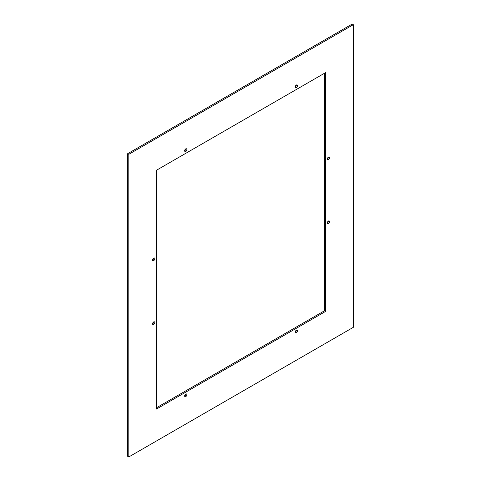 <?xml version="1.0" encoding="UTF-8"?>
<svg xmlns="http://www.w3.org/2000/svg" width="481" height="481" viewBox="0 0 481 481"><rect width="100%" height="100%" fill="white"/><g stroke="black" fill="none" stroke-linecap="round" stroke-linejoin="round"><path stroke-width="0.72" d="M127.699 153.661L352.194 24.05L353.301 24.687L353.301 327.339L128.806 456.95L128.806 154.299L127.699 153.661L127.699 456.313L128.806 456.95M353.301 24.687L128.806 154.299M156.451 170.262L156.451 409.06L325.655 311.375L325.655 72.577L156.451 170.262M156.451 407.786L324.549 310.738L325.655 311.375M324.549 310.738L324.549 73.214M327.314 222.944A1.563 0.902 -60 0 1 327.994 221.368A1.563 0.902 -60 0 1 329.202 220.947A1.563 0.902 -60 0 1 329.527 221.663A1.563 0.902 -60 0 1 328.842 223.238A1.563 0.902 -60 0 1 327.639 223.659A1.563 0.902 -60 0 1 327.314 222.944A1.563 0.902 -60 0 0 328.421 221.026L328.421 221.026M297.456 330.85A1.563 0.902 -60 0 1 296.771 332.419A1.563 0.902 -60 0 1 295.568 332.84A1.563 0.902 -60 0 1 295.244 332.124A1.563 0.902 -60 0 1 295.923 330.549A1.563 0.902 -60 0 1 297.132 330.134A1.563 0.902 -60 0 1 297.456 330.85M184.65 395.971A1.563 0.902 -60 0 1 185.335 394.402A1.563 0.902 -60 0 1 186.538 393.981A1.563 0.902 -60 0 1 186.862 394.697A1.563 0.902 -60 0 1 186.183 396.272A1.563 0.902 -60 0 1 184.975 396.693A1.563 0.902 -60 0 1 184.65 395.971A1.563 0.902 -60 0 0 185.756 394.059L185.756 394.059M327.314 159.091A1.563 0.902 -60 0 1 327.994 157.515A1.563 0.902 -60 0 1 329.202 157.101A1.563 0.902 -60 0 1 329.527 157.816A1.563 0.902 -60 0 1 328.842 159.391A1.563 0.902 -60 0 1 327.639 159.806A1.563 0.902 -60 0 1 327.314 159.091A1.563 0.902 -60 0 0 328.421 157.179L328.421 157.179M152.579 259.974A1.563 0.902 -60 0 1 153.265 258.399A1.563 0.902 -60 0 1 154.467 257.978A1.563 0.902 -60 0 1 154.792 258.694A1.563 0.902 -60 0 1 154.112 260.269A1.563 0.902 -60 0 1 152.904 260.69A1.563 0.902 -60 0 1 152.579 259.974A1.563 0.902 -60 0 0 153.686 258.056L153.686 258.056M152.579 323.821A1.563 0.902 -60 0 1 153.265 322.252A1.563 0.902 -60 0 1 154.467 321.831A1.563 0.902 -60 0 1 154.792 322.547A1.563 0.902 -60 0 1 154.112 324.122A1.563 0.902 -60 0 1 152.904 324.537A1.563 0.902 -60 0 1 152.579 323.821A1.563 0.902 -60 0 0 153.686 321.909L153.686 321.909M184.65 150.793A1.563 0.902 -60 0 1 185.335 149.218A1.563 0.902 -60 0 1 186.538 148.797A1.563 0.902 -60 0 1 186.862 149.513A1.563 0.902 -60 0 1 186.183 151.088A1.563 0.902 -60 0 1 184.975 151.509A1.563 0.902 -60 0 1 184.65 150.793A1.563 0.902 -60 0 0 185.756 148.876L185.756 148.876M295.244 86.941A1.563 0.902 -60 0 1 295.923 85.365A1.563 0.902 -60 0 1 297.132 84.951A1.563 0.902 -60 0 1 297.456 85.666A1.563 0.902 -60 0 1 296.771 87.241A1.563 0.902 -60 0 1 295.568 87.656A1.563 0.902 -60 0 1 295.244 86.941A1.563 0.902 -60 0 0 296.35 85.029L296.35 85.029M296.35 330.207L296.35 330.207A1.563 0.902 -60 0 1 295.244 332.124"/></g></svg>
